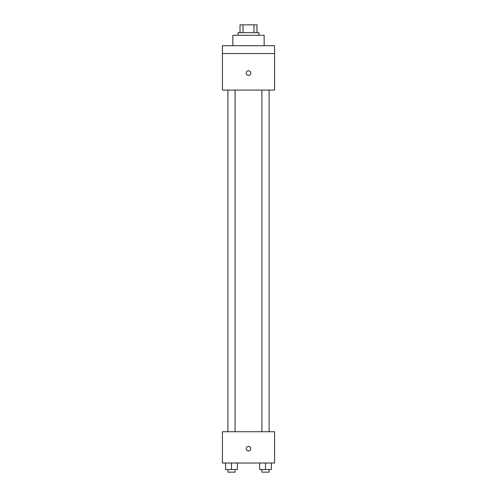 <?xml version="1.0" encoding="UTF-8"?>
<svg xmlns="http://www.w3.org/2000/svg" width="497" height="497" viewBox="0 0 497 497"><rect width="100%" height="100%" fill="white"/><g stroke="black" fill="none" stroke-linecap="round" stroke-linejoin="round"><path stroke-width="0.75" d="M243.008 32.672L243.008 24.85L240.026 24.85L240.026 32.672L240.026 24.85M243.008 24.85L256.974 24.85L256.974 32.672M253.992 32.672L253.992 24.85M238.069 35.281L238.069 32.672L258.931 32.672L258.931 35.281M264.149 45.718L264.149 35.281L232.851 35.281L232.851 45.718M222.42 45.718L274.58 45.718L274.58 53.539L222.42 53.539L222.42 45.718M274.58 53.539L274.58 90.056L222.42 90.056L222.42 53.539M248.5 75.382A2.28 2.28 0 0 1 246.524 71.959A2.28 2.28 0 0 1 250.476 71.959A2.28 2.28 0 0 1 248.5 75.382M222.42 431.725L274.58 431.725L274.58 463.024L222.42 463.024L222.42 431.725M248.5 450.959A2.28 2.28 0 0 1 246.524 447.536A2.28 2.28 0 0 1 250.476 447.536A2.28 2.28 0 0 1 248.5 450.959M259.639 463.024L259.639 469.541L271.374 469.541L271.374 463.024L271.374 469.541M265.504 469.541L265.504 463.024M269.107 469.541L269.107 472.15L261.907 472.15L261.907 469.541M225.626 463.024L225.626 469.541L237.361 469.541L237.361 463.024L237.361 469.541M231.496 469.541L231.496 463.024M235.093 469.541L235.093 472.15L227.893 472.15L227.893 469.541M261.907 90.056L261.907 431.725M269.107 90.056L269.107 431.725M235.093 431.725L235.093 90.056M227.893 431.725L227.893 90.056"/></g></svg>
